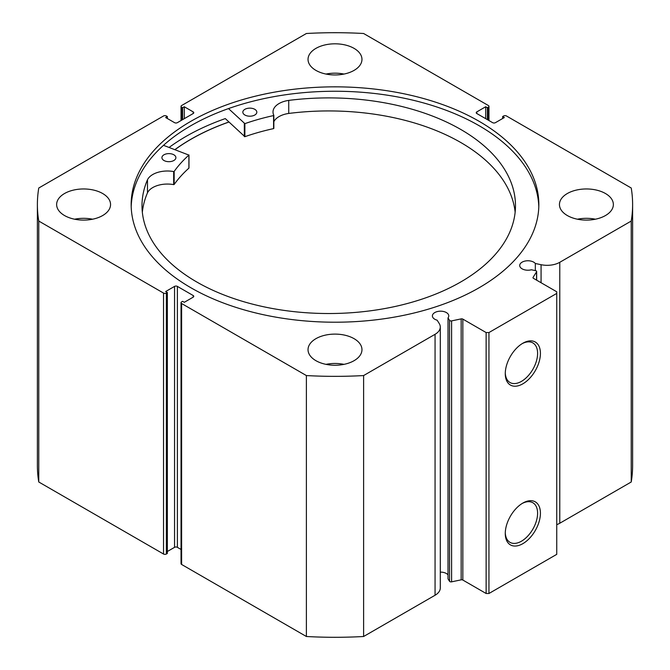 <?xml version="1.0" encoding="UTF-8"?>
<svg xmlns="http://www.w3.org/2000/svg" width="670" height="670" viewBox="0 0 670 670"><rect width="100%" height="100%" fill="white"/><g stroke="black" fill="none" stroke-linecap="round" stroke-linejoin="round"><path stroke-width="1" d="M175.029 149.628A203.739 117.627 180 0 1 228.939 122.041M462.836 319.104L462.836 580.044A1.6 0.921 0 0 0 461.161 579.835L451.605 581.836A1.6 0.921 180 0 1 449.93 581.627A1.6 0.921 180 0 1 449.553 581.292L448.012 578.838L448.012 317.898L449.553 320.344A1.6 0.921 0 0 0 449.93 320.687A1.6 0.921 0 0 0 451.605 320.897L461.161 318.887A1.6 0.921 180 0 1 462.836 319.104L486.127 332.555L488.949 332.555L556.745 293.41L556.745 291.777L533.454 278.335A1.6 0.921 180 0 1 532.985 277.682A1.6 0.921 180 0 1 533.077 277.363L533.077 278M193.195 297.162L193.195 295.529A1.993 1.156 180 0 1 193.781 296.349A1.993 1.156 180 0 1 193.195 297.162L184.3 302.296L182.608 301.324L181.612 301.894A1.993 1.156 0 0 0 181.034 302.706A1.993 1.156 0 0 0 181.612 303.518L306.391 375.56A297.614 171.822 0 0 0 363.609 375.56L435.065 334.305A17.839 10.301 0 0 0 440.291 327.027A17.839 10.301 0 0 0 439.219 323.501L437.125 320.185A8.191 4.732 180 0 1 434.796 319.247A8.191 4.732 180 0 1 432.401 315.905A8.191 4.732 180 0 1 437.46 311.533A8.191 4.732 180 0 1 446.379 312.563A8.191 4.732 180 0 1 448.783 315.905A8.191 4.732 180 0 1 448.012 317.898M448.012 574.843A8.191 4.732 0 0 0 446.379 573.503A8.191 4.732 0 0 0 440.291 572.121M556.745 524.652A17.839 10.301 0 0 0 559.777 523.245L559.777 262.305A17.839 10.301 180 0 1 541.067 264.7L535.33 263.494A8.191 4.732 0 0 0 533.697 262.146A8.191 4.732 0 0 0 524.769 261.124A8.191 4.732 0 0 0 519.719 265.488A8.191 4.732 0 0 0 522.114 268.838A8.191 4.732 0 0 0 531.369 269.776L535.606 270.663A1.6 0.921 0 0 1 536.653 271.534A1.6 0.921 0 0 1 536.561 271.853L533.077 277.363M522.843 343.241L522.843 343.241A24.857 14.355 -60 0 1 540.422 353.392A24.857 14.355 -60 0 1 522.843 383.835A24.857 14.355 -60 0 1 505.272 373.684A24.857 14.355 -60 0 1 522.843 343.241L522.843 343.241M505.281 372.847A22.864 13.199 120 0 0 510.004 382.52A22.864 13.199 120 0 0 521.436 381.389A22.864 13.199 120 0 0 536.369 361.247A22.864 13.199 120 0 0 532.868 342.923A22.864 13.199 120 0 0 522.123 343.677M522.843 503.069L522.843 503.069A24.857 14.355 -60 0 1 540.422 513.22A24.857 14.355 -60 0 1 522.843 543.663A24.857 14.355 -60 0 1 505.272 533.513A24.857 14.355 -60 0 1 522.843 503.069L522.843 503.069M505.281 532.675A22.864 13.199 120 0 0 510.004 542.348A22.864 13.199 120 0 0 521.436 541.218A22.864 13.199 120 0 0 536.369 521.067A22.864 13.199 120 0 0 532.868 502.751A22.864 13.199 120 0 0 522.123 503.505M538.797 206.728A203.839 117.686 0 0 0 479.134 125.717A203.839 117.686 0 0 0 258.762 99.788A203.839 117.686 0 0 0 131.203 206.728M190.866 287.74A203.839 117.686 0 0 0 413.005 313.259A203.839 117.686 0 0 0 538.839 204.526A203.839 117.686 0 0 0 479.134 121.312A203.839 117.686 0 0 0 256.995 95.802A203.839 117.686 0 0 0 131.161 204.526A203.839 117.686 0 0 0 190.866 287.74M102.661 193.521A26.968 15.569 0 0 0 73.281 190.146A26.968 15.569 0 0 0 56.632 204.526A26.968 15.569 0 0 0 64.529 215.539A26.968 15.569 0 0 0 93.917 218.914A26.968 15.569 0 0 0 110.558 204.526A26.968 15.569 0 0 0 102.661 193.521M92.586 219.207A26.968 15.569 0 0 0 74.613 219.207M354.07 48.374A26.968 15.569 0 0 0 324.682 44.999A26.968 15.569 0 0 0 308.033 59.387A26.968 15.569 0 0 0 315.93 70.392A26.968 15.569 0 0 0 345.318 73.767A26.968 15.569 0 0 0 361.967 59.387A26.968 15.569 0 0 0 354.07 48.374M343.986 74.06A26.968 15.569 0 0 0 326.014 74.06M354.07 338.668A26.968 15.569 0 0 0 324.682 335.293A26.968 15.569 0 0 0 308.033 349.673A26.968 15.569 0 0 0 315.93 360.686A26.968 15.569 0 0 0 345.318 364.061A26.968 15.569 0 0 0 361.967 349.673A26.968 15.569 0 0 0 354.07 338.668M343.986 364.354A26.968 15.569 0 0 0 326.014 364.354M605.471 193.521A26.968 15.569 0 0 0 576.083 190.146A26.968 15.569 0 0 0 559.442 204.526A26.968 15.569 0 0 0 567.339 215.539A26.968 15.569 0 0 0 596.719 218.914A26.968 15.569 0 0 0 613.368 204.526A26.968 15.569 0 0 0 605.471 193.521M595.387 219.207A26.968 15.569 0 0 0 577.414 219.207M559.777 262.305L631.232 221.05A297.614 171.822 0 0 0 632.614 204.526A297.614 171.822 0 0 0 631.232 188.01L506.461 115.977A1.993 1.156 0 0 0 503.639 115.977L502.651 116.546L504.343 117.526L495.448 122.66A1.993 1.156 180 0 1 492.618 122.66L476.806 113.532A1.993 1.156 180 0 1 476.219 112.711A1.993 1.156 180 0 1 476.806 111.898L476.806 113.532M488.388 120.215L488.388 107.166L487.392 107.736L485.7 106.756L476.806 111.898M488.388 107.166A1.993 1.156 0 0 0 488.966 106.354A1.993 1.156 0 0 0 488.388 105.533L363.609 33.5A297.614 171.822 0 0 0 306.391 33.5L181.612 105.533A1.993 1.156 0 0 0 181.034 106.354A1.993 1.156 0 0 0 181.612 107.166L181.612 120.215M193.195 111.898A1.993 1.156 180 0 1 193.781 112.711A1.993 1.156 180 0 1 193.195 113.532L193.195 111.898L184.3 106.756L182.608 107.736L181.612 107.166M37.386 204.526A297.614 171.822 0 0 0 38.768 221.05L163.539 293.083A1.993 1.156 0 0 0 166.361 293.083L166.361 554.023A1.993 1.156 180 0 1 163.539 554.023L38.768 481.99A297.614 171.822 180 0 1 37.386 465.474L37.386 204.526A297.614 171.822 0 0 1 38.768 188.01L163.539 115.977A1.993 1.156 0 0 1 166.361 115.977L167.349 116.546L165.658 117.526L174.552 122.66A1.993 1.156 180 0 0 177.383 122.66L193.195 113.532M174.552 286.4A1.993 1.156 180 0 1 177.383 286.4L177.383 547.34A1.993 1.156 0 0 0 174.552 547.34L174.552 286.4L165.658 291.534L167.349 292.514L166.361 293.083M193.195 295.529L177.383 286.4M440.291 327.027L440.291 587.967A17.839 10.301 180 0 1 435.065 595.245L435.065 334.305M181.612 303.518L181.612 564.467L306.391 636.5A297.614 171.822 180 0 0 363.609 636.5L435.065 595.245M181.612 564.467A1.993 1.156 180 0 1 181.034 563.646L181.034 302.706M177.383 547.34L181.034 549.45M167.349 551.502L174.552 547.34M166.361 554.023L167.349 553.454L167.349 292.514M632.614 204.526L632.614 465.474A297.614 171.822 180 0 1 631.232 481.99L559.777 523.245M488.949 332.555L488.949 593.494L556.745 554.35L556.745 293.41M488.949 593.494L486.127 593.494L486.127 332.555M462.836 580.044L486.127 593.494M38.768 481.99L38.768 221.05M631.232 221.05L631.232 481.99M306.391 375.56L306.391 636.5M363.609 636.5L363.609 375.56M502.651 118.498L502.651 116.546M485.7 118.665L485.7 106.756M487.392 119.645L487.392 107.736M182.608 119.645L182.608 107.736M184.3 118.665L184.3 106.756M167.349 118.498L167.349 116.546M273.821 115.416L273.578 128.615A173.773 100.324 0 0 0 244.877 136.688L225.296 118.59A210.723 121.664 0 0 0 169.133 147.425M228.889 121.99A203.839 117.686 0 0 0 174.945 149.603M535.33 270.613L535.33 263.494M163.505 145.323L188.906 155.097A173.773 100.324 0 0 0 174.158 171.436L173.672 171.57A20.644 11.918 0 0 0 147.484 179.778L147.475 192.826A186.746 107.811 0 0 0 142.341 212.231M163.899 160.465A6.993 4.037 180 0 1 161.922 157.643A6.993 4.037 180 0 1 166.277 153.907A6.993 4.037 180 0 1 173.915 154.829A6.993 4.037 180 0 1 175.9 157.643A6.993 4.037 180 0 1 171.545 161.386A6.993 4.037 180 0 1 163.899 160.465M244.826 114.98A6.993 4.037 180 0 1 242.841 112.166A6.993 4.037 180 0 1 247.205 108.431A6.993 4.037 180 0 1 254.843 109.352A6.993 4.037 180 0 1 256.828 112.166A6.993 4.037 180 0 1 252.464 115.91A6.993 4.037 180 0 1 244.826 114.98M188.906 167.894L188.906 168.136A173.773 100.324 0 0 0 174.158 184.484L173.672 184.619A20.644 11.918 0 0 0 147.484 192.826L147.475 179.778A186.746 107.811 0 0 0 141.998 205.707A186.746 107.811 0 0 0 194.92 280.914A186.746 107.811 0 0 0 399.035 305.595A186.746 107.811 0 0 0 515.481 205.707A186.746 107.811 0 0 0 462.56 130.508A186.746 107.811 0 0 0 288.736 100.4A20.644 11.918 0 0 0 273.008 111.974A20.644 11.918 0 0 0 273.821 115.29L273.578 115.575A173.773 100.324 0 0 0 244.877 123.64L228.512 108.59M515.138 212.231A186.746 107.811 0 0 0 462.56 143.556A186.746 107.811 0 0 0 288.736 113.439A20.644 11.918 0 0 0 273.837 121.68M288.736 100.4L288.736 113.448M449.553 581.292L449.553 320.344M163.539 554.023L163.539 293.083M541.067 282.732L541.067 264.7M536.561 280.127L536.561 271.853M451.605 320.897L451.605 581.836M461.161 579.835L461.161 318.887M244.324 123.565L244.324 136.613M244.877 123.64L244.877 136.688M273.578 115.575L273.578 128.615M174.158 171.436L174.158 184.484M188.906 155.097L188.906 168.136M173.672 171.57L173.672 184.619M488.966 106.354L488.966 120.55M181.034 120.55L181.034 106.354M536.653 280.186L536.653 271.534M273.837 115.357L273.837 128.405M188.974 154.971L188.974 168.019"/></g></svg>

